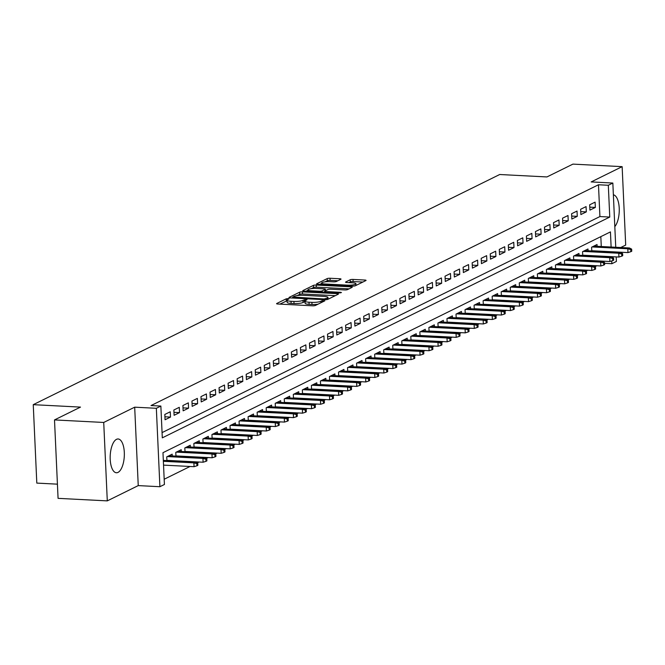 <?xml version="1.0" encoding="UTF-8"?>
<svg xmlns="http://www.w3.org/2000/svg" width="665" height="665" viewBox="0 0 665 665"><rect width="100%" height="100%" fill="white"/><g stroke="black" fill="none" stroke-linecap="round" stroke-linejoin="round"><path stroke-width="1" d="M288.169 298.593L286.199 298.826L276.773 303.481A2.128 0.441 -2.6 0 0 276.582 303.672A2.128 0.441 -2.6 0 0 277.82 304.013L312.6 305.8A2.128 0.441 -2.6 0 0 315.418 305.468L324.844 300.813L322.143 300.671L320.921 301.278A6.808 1.405 -2.6 0 1 311.902 302.359L309.001 302.209A6.808 1.405 -2.6 0 1 305.036 301.12A6.808 1.405 -2.6 0 1 305.659 300.489L307.014 299.749L306.141 299.516L302.949 300.356A6.808 1.405 -2.6 0 1 293.93 301.436L291.029 301.287A6.808 1.405 -2.6 0 1 287.064 300.198A6.808 1.405 -2.6 0 1 287.687 299.566L289.042 298.826L288.169 298.593M287.089 300.755L279.865 304.121M305.06 301.677L303.049 302.475L302.949 300.356M116.508 439.332A16.916 7.049 92.9 0 0 110.166 457.437A16.916 7.049 92.9 0 0 116.392 472.757A16.916 7.049 92.9 0 0 118.004 472.399A16.916 7.049 92.9 0 0 124.347 454.303A16.916 7.049 92.9 0 0 118.121 438.975A16.916 7.049 92.9 0 0 116.508 439.332M340.837 279.292A2.128 0.441 -2.6 0 0 341.029 279.092A2.128 0.441 -2.6 0 0 339.79 278.751L330.031 278.253A2.128 0.441 -2.6 0 0 327.213 278.585L316.748 283.756A2.128 0.441 -2.6 0 0 316.548 283.947A2.128 0.441 -2.6 0 0 317.787 284.288L352.575 286.083A2.128 0.441 -2.6 0 0 355.393 285.742L365.858 280.572A2.128 0.441 -2.6 0 0 366.058 280.381A2.128 0.441 -2.6 0 0 364.819 280.04L353.032 279.433A2.128 0.441 -2.6 0 0 350.206 279.774L345.725 281.985A2.128 0.441 -2.6 0 0 345.534 282.176A2.128 0.441 -2.6 0 0 346.773 282.517L352.616 282.816A5.694 1.172 -2.6 0 1 355.933 283.731A5.694 1.172 -2.6 0 1 347.87 285.16L324.977 283.988A5.694 1.172 -2.6 0 1 321.661 283.074A5.694 1.172 -2.6 0 1 329.724 281.644L333.539 281.835A2.128 0.441 -2.6 0 0 336.357 281.503L340.837 279.292M162.069 432.607L599.913 216.557L598.475 184.762L608.317 185.269L612.839 183.041L615.748 247.264M54.505 419.923L103.723 422.458L107.289 500.878L58.071 498.351L54.505 419.923L80.498 407.105L33.25 404.669L499.689 174.513L546.938 176.94L572.922 164.122L622.141 166.649L591.185 181.927L612.839 183.041M107.289 500.878L138.245 485.6L134.687 407.18L103.723 422.458M134.687 407.18L156.342 408.293L160.864 406.057L162.302 437.853L609.763 217.064L608.317 185.269M598.475 184.762L151.013 405.559L160.864 406.057M302.442 291.869A2.128 0.441 -2.6 0 0 299.624 292.201L289.15 297.371A2.128 0.441 -2.6 0 0 288.959 297.563A2.128 0.441 -2.6 0 0 290.198 297.912L324.977 299.699A2.128 0.441 -2.6 0 0 327.795 299.358L338.269 294.188A2.128 0.441 -2.6 0 0 338.46 293.997A2.128 0.441 -2.6 0 0 337.222 293.656L302.442 291.869L302.533 293.988A2.128 0.441 -2.6 0 0 299.716 294.321L297.114 295.609M302.949 290.563L313.415 285.393A2.128 0.441 -2.6 0 1 316.241 285.061L351.02 286.848A2.128 0.441 -2.6 0 1 352.259 287.189A2.128 0.441 -2.6 0 1 352.068 287.38L347.587 289.591A2.128 0.441 -2.6 0 1 344.761 289.932L330.655 289.209A2.128 0.441 -2.6 0 0 327.837 289.549L324.869 291.012A2.128 0.441 -2.6 0 0 324.67 291.212A2.128 0.441 -2.6 0 0 325.908 291.553L340.596 292.301L341.461 292.542L339.358 292.916L303.996 291.104A2.128 0.441 -2.6 0 1 302.75 290.755A2.128 0.441 -2.6 0 1 302.949 290.563L302.966 290.938M620.744 247.521L625.699 245.077L622.141 166.649M594.676 251.112L595.1 250.896M585.632 255.568L586.064 255.36M576.597 260.032L577.02 259.816M567.561 264.487L567.985 264.279M558.517 268.951L558.941 268.743M549.481 273.415L549.905 273.199M540.437 277.87L540.861 277.662M531.402 282.334L531.825 282.118M522.357 286.79L522.781 286.582M513.322 291.253L513.746 291.046M504.278 295.709L504.71 295.501M495.242 300.173L495.666 299.965M486.198 304.637L486.63 304.42M477.162 309.092L477.586 308.884M468.118 313.556L468.551 313.348M459.083 318.011L459.507 317.803M450.047 322.475L450.471 322.267M441.003 326.939L441.427 326.723M431.967 331.394L432.391 331.187M422.923 335.858L423.347 335.65M413.888 340.314L414.312 340.106M404.844 344.778L405.268 344.57M395.808 349.241L396.232 349.025M386.764 353.697L387.196 353.489M377.728 358.161L378.152 357.945M368.684 362.616L369.117 362.408M359.649 367.08L360.073 366.872M350.605 371.544L351.037 371.328M341.569 375.999L341.993 375.791M332.533 380.463L332.957 380.247M323.489 384.919L323.913 384.711M314.454 389.382L314.878 389.175M305.41 393.838L305.834 393.63M296.374 398.302L296.798 398.094M287.33 402.766L287.754 402.549M278.294 407.221L278.718 407.013M269.25 411.685L269.682 411.477M260.215 416.14L260.638 415.933M251.171 420.604L251.603 420.396M242.135 425.068L242.559 424.852M233.091 429.524L233.523 429.316M224.055 433.987L224.479 433.78M215.019 438.443L215.443 438.235M205.975 442.907L206.399 442.699M196.94 447.37L197.364 447.154M187.896 451.826L188.32 451.618M178.86 456.29L179.284 456.074M169.816 460.745L170.24 460.537M170.248 411.776L164.82 414.453L165.061 419.756L170.489 417.08L170.248 411.776M179.284 407.321L173.864 409.997L174.105 415.293L179.525 412.616L179.284 407.321M188.328 402.857L182.9 405.534L183.141 410.829L188.569 408.152L188.328 402.857M197.364 398.393L191.944 401.07L192.177 406.373L197.605 403.697L197.364 398.393M206.399 393.938L200.98 396.614L201.221 401.909L206.64 399.233L206.399 393.938M215.443 389.474L210.015 392.151L210.256 397.454L215.684 394.777L215.443 389.474M224.479 385.018L219.059 387.695L219.3 392.99L224.72 390.313L224.479 385.018M233.523 380.555L228.095 383.231L228.336 388.526L233.764 385.858L233.523 380.555M242.559 376.091L237.139 378.767L237.38 384.071L242.8 381.394L242.559 376.091M251.603 371.635L246.175 374.312L246.416 379.607L251.844 376.93L251.603 371.635M260.638 367.171L255.219 369.848L255.46 375.151L260.88 372.475L260.638 367.171M269.682 362.716L264.254 365.393L264.495 370.688L269.924 368.011L269.682 362.716M278.718 358.252L273.298 360.929L273.539 366.232L278.959 363.556L278.718 358.252M287.762 353.788L282.334 356.465L282.575 361.768L288.003 359.092L287.762 353.788M296.798 349.333L291.378 352.009L291.619 357.305L297.039 354.628L296.798 349.333M305.842 344.869L300.414 347.546L300.655 352.849L306.083 350.172L305.842 344.869M314.878 340.413L309.458 343.09L309.691 348.385L315.119 345.709L314.878 340.413M323.913 335.95L318.493 338.626L318.735 343.93L324.154 341.253L323.913 335.95M332.957 331.494L327.529 334.163L327.77 339.466L333.198 336.789L332.957 331.494M341.993 327.03L336.573 329.707L336.814 335.002L342.234 332.325L341.993 327.03M351.037 322.567L345.609 325.243L345.85 330.547L351.278 327.87L351.037 322.567M360.073 318.111L354.653 320.788L354.894 326.083L360.314 323.406L360.073 318.111M369.117 313.647L363.688 316.324L363.93 321.627L369.358 318.951L369.117 313.647M378.152 309.192L372.733 311.868L372.974 317.163L378.393 314.487L378.152 309.192M387.196 304.728L381.768 307.405L382.009 312.7L387.437 310.023L387.196 304.728M396.232 300.264L390.812 302.941L391.053 308.244L396.473 305.568L396.232 300.264M405.276 295.809L399.848 298.485L400.089 303.78L405.517 301.104L405.276 295.809M414.312 291.345L408.892 294.021L409.133 299.325L414.553 296.648L414.312 291.345M423.356 286.889L417.928 289.566L418.169 294.861L423.597 292.184L423.356 286.889M432.391 282.425L426.972 285.102L427.204 290.397L432.632 287.721L432.391 282.425M441.427 277.962L436.007 280.638L436.248 285.942L441.668 283.265L441.427 277.962M450.471 273.506L445.043 276.183L445.284 281.478L450.712 278.801L450.471 273.506M459.507 269.042L454.087 271.719L454.328 277.022L459.748 274.346L459.507 269.042M468.551 264.587L463.123 267.264L463.364 272.559L468.792 269.882L468.551 264.587M477.586 260.123L472.167 262.8L472.408 268.095L477.827 265.426L477.586 260.123M486.63 255.659L481.202 258.336L481.443 263.639L486.871 260.963L486.63 255.659M495.666 251.204L490.246 253.88L490.487 259.175L495.907 256.499L495.666 251.204M504.71 246.74L499.282 249.417L499.523 254.72L504.951 252.043L504.71 246.74M513.746 242.284L508.326 244.961L508.567 250.256L513.987 247.579L513.746 242.284M522.79 237.821L517.362 240.497L517.603 245.801L523.031 243.124L522.79 237.821M531.825 233.365L526.406 236.033L526.647 241.337L532.067 238.66L531.825 233.365M540.869 228.901L535.441 231.578L535.682 236.873L541.111 234.196L540.869 228.901M549.905 224.438L544.485 227.114L544.718 232.418L550.146 229.741L549.905 224.438M558.941 219.982L553.521 222.659L553.762 227.954L559.182 225.277L558.941 219.982M567.985 215.518L562.557 218.195L562.798 223.498L568.226 220.822L567.985 215.518M577.02 211.063L571.601 213.739L571.842 219.034L577.262 216.358L577.02 211.063M586.064 206.599L580.636 209.275L580.877 214.571L586.306 211.894L586.064 206.599M589.922 210.115L595.341 207.438L595.1 202.135L589.68 204.812L589.922 210.115M164.18 479.241L190.04 466.481M197.206 462.94L199.084 462.017M206.25 458.484L208.12 457.562M215.285 454.02L217.164 453.098M224.329 449.565L226.2 448.642M233.365 445.101L235.235 444.178M242.409 440.646L244.279 439.715M251.445 436.182L253.315 435.259M260.489 431.718L262.359 430.795M269.525 427.263L271.395 426.34M278.569 422.799L280.439 421.876M287.604 418.343L289.475 417.412M296.648 413.879L298.519 412.957M305.684 409.416L307.554 408.493M314.72 404.96L316.598 404.037M323.764 400.496L325.634 399.574M332.799 396.041L334.678 395.118M341.843 391.577L343.714 390.654M350.879 387.113L352.749 386.19M359.923 382.658L361.793 381.735M368.959 378.194L370.829 377.271M378.003 373.738L379.873 372.816M387.038 369.275L388.909 368.352M396.082 364.811L397.953 363.888M405.118 360.355L406.988 359.433M414.162 355.891L416.032 354.969M423.198 351.436L425.068 350.513M432.233 346.972L434.112 346.049M441.277 342.517L443.148 341.586M450.313 338.053L452.192 337.13M459.357 333.589L461.227 332.666M468.393 329.133L470.263 328.211M477.437 324.67L479.307 323.747M486.472 320.214L488.343 319.283M495.516 315.75L497.387 314.828M504.552 311.287L506.422 310.364M513.596 306.831L515.466 305.908M522.632 302.367L524.502 301.445M531.676 297.912L533.546 296.981M540.712 293.448L542.582 292.525M549.747 288.984L551.626 288.061M558.791 284.529L560.662 283.606M567.827 280.065L569.706 279.142M576.871 275.609L578.741 274.687M585.907 271.145L587.777 270.223M594.951 266.682L596.821 265.759M601.276 246.524L600.827 236.64M166.915 460.596L166.749 456.847L172.169 454.17L172.252 455.949M175.959 456.14L175.784 452.383L181.213 449.706L181.287 451.485M184.995 451.676L184.828 447.927L190.248 445.251L190.331 447.03M194.039 447.221L193.864 443.464L199.292 440.787L199.367 442.566M203.074 442.757L202.908 439.008L208.328 436.331L208.411 438.11M212.118 438.293L211.944 434.544L217.372 431.868L217.447 433.647M221.154 433.838L220.988 430.08L226.408 427.404L226.491 429.183M230.19 429.374L230.024 425.625L235.443 422.948L235.526 424.727M239.234 424.918L239.059 421.161L244.487 418.485L244.57 420.263M248.269 420.455L248.103 416.706L253.523 414.029L253.606 415.808M257.313 415.999L257.139 412.242L262.567 409.565L262.65 411.344M266.349 411.535L266.183 407.778L271.603 405.101L271.686 406.88M275.393 407.071L275.219 403.322L280.647 400.646L280.721 402.425M284.429 402.616L284.263 398.859L289.682 396.182L289.765 397.961M293.473 398.152L293.298 394.403L298.726 391.727L298.801 393.505M302.509 393.697L302.342 389.939L307.762 387.263L307.845 389.042M311.553 389.233L311.378 385.476L316.806 382.807L316.881 384.578M320.588 384.769L320.422 381.02L325.842 378.343L325.925 380.122M329.632 380.314L329.458 376.556L334.886 373.88L334.961 375.659M338.668 375.85L338.502 372.101L343.921 369.424L344.005 371.203M347.704 371.394L347.537 367.637L352.957 364.96L353.04 366.739M356.748 366.93L356.573 363.181L362.001 360.505L362.084 362.284M365.783 362.467L365.617 358.718L371.037 356.041L371.12 357.82M374.827 358.011L374.653 354.254L380.081 351.577L380.164 353.356M383.863 353.547L383.697 349.798L389.116 347.122L389.2 348.901M392.907 349.092L392.732 345.334L398.16 342.658L398.235 344.437M401.943 344.628L401.776 340.879L407.196 338.202L407.279 339.981M410.987 340.164L410.812 336.415L416.24 333.739L416.315 335.517M420.022 335.709L419.856 331.951L425.276 329.275L425.359 331.054M429.066 331.245L428.892 327.496L434.32 324.819L434.395 326.598M438.102 326.789L437.936 323.032L443.356 320.355L443.439 322.134M447.146 322.326L446.971 318.577L452.4 315.9L452.474 317.679M456.182 317.87L456.015 314.113L461.435 311.436L461.518 313.215M465.217 313.406L465.051 309.649L470.471 306.972L470.554 308.751M474.261 308.942L474.087 305.193L479.515 302.517L479.598 304.296M483.297 304.487L483.131 300.73L488.551 298.053L488.634 299.832M492.341 300.023L492.167 296.274L497.595 293.598L497.678 295.376M501.377 295.568L501.211 291.81L506.63 289.134L506.713 290.913M510.421 291.104L510.246 287.347L515.674 284.67L515.749 286.449M519.456 286.64L519.29 282.891L524.71 280.214L524.793 281.993M528.5 282.184L528.326 278.427L533.754 275.751L533.829 277.529M537.536 277.721L537.37 273.972L542.79 271.295L542.873 273.074M546.58 273.265L546.406 269.508L551.834 266.831L551.908 268.61M555.616 268.801L555.45 265.044L560.869 262.376L560.952 264.155M564.66 264.338L564.485 260.589L569.913 257.912L569.988 259.691M573.696 259.882L573.529 256.125L578.949 253.448L579.032 255.227M582.731 255.418L582.565 251.669L587.985 248.993L588.068 250.772M591.775 250.963L591.601 247.205L597.029 244.529L597.112 246.308M33.25 404.669L36.808 483.098L57.423 484.162M616.189 256.906L616.397 261.461L611.875 263.697L611.75 260.929M604.568 263.323L611.875 263.697M611.118 247.031L610.437 231.902L162.975 452.69L164.421 484.486L159.899 486.714L156.342 408.293M138.245 485.6L159.899 486.714M599.913 216.557L609.763 217.064M170.489 417.08L164.928 416.789M179.525 412.616L173.964 412.333M188.569 408.152L183.008 407.869M197.605 403.697L192.044 403.414M206.64 399.233L201.088 398.95M215.684 394.777L210.123 394.486M224.72 390.313L219.167 390.031M233.764 385.858L228.203 385.567M242.8 381.394L237.247 381.112M251.844 376.93L246.283 376.648M260.88 372.475L255.327 372.184M269.924 368.011L264.362 367.728M278.959 363.556L273.398 363.265M288.003 359.092L282.442 358.809M297.039 354.628L291.478 354.345M306.083 350.172L300.522 349.881M315.119 345.709L309.558 345.426M324.154 341.253L318.601 340.962M333.198 336.789L327.637 336.507M342.234 332.325L336.681 332.043M351.278 327.87L345.717 327.579M360.314 323.406L354.761 323.124M369.358 318.951L363.797 318.66M378.393 314.487L372.841 314.204M387.437 310.023L381.876 309.74M396.473 305.568L390.912 305.277M405.517 301.104L399.956 300.821M414.553 296.648L408.992 296.357M423.597 292.184L418.036 291.902M432.632 287.721L427.071 287.438M441.668 283.265L436.115 282.982M450.712 278.801L445.151 278.519M459.748 274.346L454.195 274.055M468.792 269.882L463.231 269.599M477.827 265.426L472.275 265.135M486.871 260.963L481.31 260.68M495.907 256.499L490.354 256.216M504.951 252.043L499.39 251.752M513.987 247.579L508.426 247.297M523.031 243.124L517.47 242.833M532.067 238.66L526.505 238.378M541.111 234.196L535.549 233.914M550.146 229.741L544.585 229.45M559.182 225.277L553.629 224.994M568.226 220.822L562.665 220.531M577.262 216.358L571.709 216.075M586.306 211.894L580.745 211.611M595.341 207.438L589.788 207.148M614.817 226.615A16.916 7.049 92.9 0 0 619.223 208.178A16.916 7.049 92.9 0 0 613.371 194.803M287.064 300.198L287.164 302.317A6.808 1.405 -2.6 0 0 291.129 303.406L291.029 301.287M303.049 302.475A6.808 1.405 -2.6 0 1 294.021 303.556L291.129 303.406M305.036 301.12L305.135 303.24A6.808 1.405 -2.6 0 0 309.1 304.329L309.001 302.209M318.02 304.179A6.808 1.405 -2.6 0 1 311.993 304.479L309.1 304.329M335.276 295.667L302.533 293.988M292.725 297.779L292.243 298.011M292.833 297.031L324.096 298.976L327.355 298.103A6.808 1.405 -2.6 0 0 327.978 297.471A6.808 1.405 -2.6 0 0 324.013 296.382L303.14 295.31A6.808 1.405 -2.6 0 0 294.121 296.391L292.833 297.031M306.041 291.204L307.978 290.248M311.162 288.676L313.514 287.513L313.415 285.393M349.067 288.859L316.332 287.18A2.128 0.441 -2.6 0 0 313.514 287.513M316.016 288.452A5.694 1.172 -2.6 0 0 307.962 289.882A5.694 1.172 -2.6 0 0 311.27 290.796L319.341 291.212A2.128 0.441 -2.6 0 0 322.159 290.871L325.135 289.408A2.128 0.441 -2.6 0 0 325.326 289.209A2.128 0.441 -2.6 0 0 324.088 288.868L316.016 288.452M324.695 291.785L324.005 292.126M362.866 282.051L353.123 281.553A2.128 0.441 -2.6 0 0 350.305 281.894L348.817 282.625M337.845 280.763L330.131 280.372A2.128 0.441 -2.6 0 0 327.313 280.705L325.01 281.844M321.677 283.49L319.832 284.396M196.948 465.791L197.854 465.35L197.754 463.231L196.857 463.671L196.948 465.791L194.064 466.689L193.897 462.873L195.518 462.067L163.324 460.413M196.857 463.671L193.897 462.873L163.366 461.302M194.064 466.689L163.54 465.118M195.518 462.067L197.754 463.231M205.992 461.335L206.89 460.887L206.798 458.767L205.892 459.216L205.992 461.335L203.108 462.225L202.933 458.409L204.562 457.611L168.91 455.774M205.892 459.216L202.933 458.409L167.289 456.581M203.108 462.225L166.907 460.363M204.562 457.611L206.798 458.767M215.028 456.872L215.934 456.423L215.834 454.303L214.928 454.752L215.028 456.872L212.143 457.769L211.969 453.954L213.598 453.148L177.954 451.319M214.928 454.752L211.969 453.954L176.325 452.117M212.143 457.769L175.942 455.907M213.598 453.148L215.834 454.303M224.063 452.408L224.97 451.967L224.878 449.848L223.972 450.288L224.063 452.408L221.187 453.306L221.013 449.49L222.642 448.692L186.99 446.855M223.972 450.288L221.013 449.49L185.369 447.661M221.187 453.306L184.986 451.444M222.642 448.692L224.878 449.848M233.107 447.952L234.013 447.503L233.914 445.384L233.008 445.833L233.107 447.952L230.223 448.842L230.048 445.035L231.678 444.228L196.034 442.4M233.008 445.833L230.048 445.035L194.404 443.198M230.223 448.842L194.022 446.988M231.678 444.228L233.914 445.384M242.143 443.488L243.049 443.048L242.958 440.928L242.052 441.369L242.143 443.488L239.267 444.386L239.092 440.571L240.722 439.764L205.069 437.936M242.052 441.369L239.092 440.571L203.448 438.742M239.267 444.386L203.066 442.524M240.722 439.764L242.958 440.928M251.187 439.033L252.093 438.584L251.993 436.464L251.087 436.913L251.187 439.033L248.303 439.922L248.128 436.107L249.757 435.309L214.113 433.472M251.087 436.913L248.128 436.107L212.484 434.278M248.303 439.922L212.102 438.06M249.757 435.309L251.993 436.464M260.223 434.569L261.129 434.12L261.029 432.001L260.131 432.45L260.223 434.569L257.347 435.467L257.172 431.651L258.793 430.845L223.149 429.016M260.131 432.45L257.172 431.651L221.52 429.814M257.347 435.467L221.146 433.605M258.793 430.845L261.029 432.001M269.267 430.105L270.173 429.665L270.073 427.545L269.167 427.986L269.267 430.105L266.382 431.003L266.208 427.188L267.837 426.39L232.193 424.553M269.167 427.986L266.208 427.188L230.564 425.359M266.382 431.003L230.181 429.141M267.837 426.39L270.073 427.545M278.303 425.65L279.209 425.201L279.109 423.081L278.211 423.53L278.303 425.65L275.426 426.548L275.252 422.732L276.873 421.926L241.229 420.097M278.211 423.53L275.252 422.732L239.6 420.895M275.426 426.548L239.225 424.686M276.873 421.926L279.109 423.081M287.347 421.186L288.244 420.746L288.153 418.626L287.247 419.066L287.347 421.186L284.462 422.084L284.288 418.268L285.917 417.462L250.273 415.633M287.247 419.066L284.288 418.268L248.644 416.44M284.462 422.084L248.261 420.222M285.917 417.462L288.153 418.626M296.382 416.731L297.288 416.282L297.188 414.162L296.291 414.611L296.382 416.731L293.498 417.62L293.332 413.805L294.952 413.007L259.308 411.17M296.291 414.611L293.332 413.805L257.679 411.976M293.498 417.62L257.305 415.766M294.952 413.007L297.188 414.162M305.426 412.267L306.324 411.818L306.233 409.698L305.326 410.147L305.426 412.267L302.542 413.165L302.367 409.349L303.996 408.543L268.352 406.714M305.326 410.147L302.367 409.349L266.723 407.512M302.542 413.165L266.341 411.303M303.996 408.543L306.233 409.698M314.462 407.811L315.368 407.362L315.268 405.243L314.37 405.692L314.462 407.811L311.577 408.701L311.411 404.885L313.032 404.087L277.388 402.25M314.37 405.692L311.411 404.885L275.759 403.057M311.577 408.701L275.385 406.839M313.032 404.087L315.268 405.243M323.506 403.347L324.404 402.899L324.312 400.779L323.406 401.228L323.506 403.347L320.621 404.245L320.447 400.43L322.076 399.623L286.424 397.795M323.406 401.228L320.447 400.43L284.803 398.593M320.621 404.245L284.421 402.383M322.076 399.623L324.312 400.779M332.542 398.884L333.448 398.443L333.348 396.323L332.442 396.764L332.542 398.884L329.657 399.781L329.483 395.966L331.112 395.16L295.468 393.331M332.442 396.764L329.483 395.966L293.839 394.137M329.657 399.781L293.456 397.919M331.112 395.16L333.348 396.323M341.577 394.428L342.483 393.979L342.392 391.86L341.486 392.308L341.577 394.428L338.701 395.318L338.527 391.502L340.156 390.704L304.504 388.867M341.486 392.308L338.527 391.502L302.883 389.673M338.701 395.318L302.5 393.464M340.156 390.704L342.392 391.86M350.621 389.964L351.527 389.524L351.428 387.404L350.522 387.845L350.621 389.964L347.737 390.862L347.562 387.047L349.192 386.24L313.548 384.412M350.522 387.845L347.562 387.047L311.918 385.21M347.737 390.862L311.536 389M349.192 386.24L351.428 387.404M359.657 385.509L360.563 385.06L360.472 382.94L359.566 383.389L359.657 385.509L356.781 386.398L356.606 382.583L358.236 381.785L322.583 379.948M359.566 383.389L356.606 382.583L320.962 380.754M356.781 386.398L320.58 384.536M358.236 381.785L360.472 382.94M368.701 381.045L369.607 380.596L369.507 378.476L368.601 378.925L368.701 381.045L365.817 381.943L365.642 378.127L367.271 377.321L331.627 375.492M368.601 378.925L365.642 378.127L329.998 376.29M365.817 381.943L329.616 380.081M367.271 377.321L369.507 378.476M377.737 376.581L378.643 376.141L378.543 374.021L377.645 374.462L377.737 376.581L374.861 377.479L374.686 373.663L376.307 372.857L340.663 371.028M377.645 374.462L374.686 373.663L339.034 371.835M374.861 377.479L338.66 375.617M376.307 372.857L378.543 374.021M386.781 372.126L387.687 371.677L387.587 369.557L386.681 370.006L386.781 372.126L383.896 373.015L383.722 369.2L385.351 368.402L349.707 366.565M386.681 370.006L383.722 369.2L348.078 367.371M383.896 373.015L347.695 371.161M385.351 368.402L387.587 369.557M395.816 367.662L396.722 367.221L396.623 365.102L395.725 365.542L395.816 367.662L392.94 368.56L392.766 364.744L394.387 363.938L358.743 362.109M395.725 365.542L392.766 364.744L357.113 362.907M392.94 368.56L356.739 366.698M394.387 363.938L396.623 365.102M404.86 363.206L405.758 362.757L405.667 360.638L404.761 361.087L404.86 363.206L401.976 364.096L401.801 360.28L403.431 359.482L367.787 357.645M404.761 361.087L401.801 360.28L366.157 358.452M401.976 364.096L365.775 362.234M403.431 359.482L405.667 360.638M413.896 358.743L414.802 358.294L414.702 356.174L413.805 356.623L413.896 358.743L411.012 359.64L410.845 355.825L412.466 355.019L376.822 353.19M413.805 356.623L410.845 355.825L375.193 353.988M411.012 359.64L374.819 357.778M412.466 355.019L414.702 356.174M422.94 354.279L423.838 353.838L423.746 351.719L422.84 352.159L422.94 354.279L420.056 355.176L419.881 351.361L421.51 350.563L385.866 348.726M422.84 352.159L419.881 351.361L384.237 349.532M420.056 355.176L383.855 353.315M421.51 350.563L423.746 351.719M431.976 349.823L432.882 349.374L432.782 347.255L431.884 347.704L431.976 349.823L429.091 350.713L428.925 346.897L430.546 346.099L394.902 344.271M431.884 347.704L428.925 346.897L393.273 345.069M429.091 350.713L392.899 348.859M430.546 346.099L432.782 347.255M441.02 345.359L441.917 344.919L441.826 342.799L440.92 343.24L441.02 345.359L438.135 346.257L437.961 342.442L439.59 341.635L403.938 339.807M440.92 343.24L437.961 342.442L402.317 340.613M438.135 346.257L401.934 344.395M439.59 341.635L441.826 342.799M450.055 340.904L450.961 340.455L450.862 338.335L449.956 338.784L450.055 340.904L447.171 341.793L446.996 337.978L448.626 337.18L412.982 335.343M449.956 338.784L446.996 337.978L411.352 336.149M447.171 341.793L410.97 339.931M448.626 337.18L450.862 338.335M459.091 336.44L459.997 335.991L459.906 333.872L459 334.32L459.091 336.44L456.215 337.338L456.04 333.522L457.67 332.716L422.017 330.887M459 334.32L456.04 333.522L420.396 331.685M456.215 337.338L420.014 335.476M457.67 332.716L459.906 333.872M468.135 331.976L469.041 331.536L468.941 329.416L468.035 329.857L468.135 331.976L465.251 332.874L465.076 329.059L466.705 328.261L431.061 326.424M468.035 329.857L465.076 329.059L429.432 327.23M465.251 332.874L429.05 331.012M466.705 328.261L468.941 329.416M477.171 327.521L478.077 327.072L477.985 324.952L477.079 325.401L477.171 327.521L474.295 328.419L474.12 324.603L475.749 323.797L440.097 321.968M477.079 325.401L474.12 324.603L438.476 322.766M474.295 328.419L438.094 326.557M475.749 323.797L477.985 324.952M486.215 323.057L487.121 322.616L487.021 320.497L486.115 320.937L486.215 323.057L483.33 323.955L483.156 320.139L484.785 319.333L449.141 317.504M486.115 320.937L483.156 320.139L447.512 318.311M483.33 323.955L447.129 322.093M484.785 319.333L487.021 320.497M495.25 318.601L496.157 318.153L496.057 316.033L495.159 316.482L495.25 318.601L492.374 319.491L492.2 315.675L493.821 314.878L458.177 313.04M495.159 316.482L492.2 315.675L456.547 313.847M492.374 319.491L456.173 317.637M493.821 314.878L496.057 316.033M504.294 314.138L505.201 313.689L505.101 311.569L504.195 312.018L504.294 314.138L501.41 315.035L501.235 311.22L502.865 310.414L467.221 308.585M504.195 312.018L501.235 311.22L465.591 309.383M501.41 315.035L465.209 313.173M502.865 310.414L505.101 311.569M513.33 309.682L514.236 309.233L514.136 307.114L513.239 307.562L513.33 309.682L510.454 310.572L510.279 306.756L511.9 305.958L476.256 304.121M513.239 307.562L510.279 306.756L474.627 304.927M510.454 310.572L474.253 308.71M511.9 305.958L514.136 307.114M522.374 305.218L523.272 304.769L523.18 302.65L522.274 303.099L522.374 305.218L519.49 306.116L519.315 302.301L520.944 301.494L485.3 299.666M522.274 303.099L519.315 302.301L483.671 300.464M519.49 306.116L483.289 304.254M520.944 301.494L523.18 302.65M531.41 300.755L532.316 300.314L532.216 298.194L531.318 298.635L531.41 300.755L528.525 301.652L528.359 297.837L529.98 297.031L494.336 295.202M531.318 298.635L528.359 297.837L492.707 296.008M528.525 301.652L492.333 299.79M529.98 297.031L532.216 298.194M540.454 296.299L541.352 295.85L541.26 293.731L540.354 294.179L540.454 296.299L537.569 297.188L537.395 293.373L539.024 292.575L503.38 290.738M540.354 294.179L537.395 293.373L501.751 291.544M537.569 297.188L501.368 295.335M539.024 292.575L541.26 293.731M549.49 291.835L550.396 291.386L550.296 289.275L549.398 289.716L549.49 291.835L546.605 292.733L546.439 288.918L548.06 288.111L512.416 286.282M549.398 289.716L546.439 288.918L510.787 287.081M546.605 292.733L510.412 290.871M548.06 288.111L550.296 289.275M558.534 287.38L559.431 286.931L559.34 284.811L558.434 285.26L558.534 287.38L555.649 288.269L555.475 284.454L557.104 283.656L521.451 281.819M558.434 285.26L555.475 284.454L519.831 282.625M555.649 288.269L519.448 286.407M557.104 283.656L559.34 284.811M567.569 282.916L568.475 282.467L568.375 280.347L567.469 280.796L567.569 282.916L564.685 283.814L564.51 279.998L566.139 279.192L530.495 277.363M567.469 280.796L564.51 279.998L528.866 278.161M564.685 283.814L528.484 281.952M566.139 279.192L568.375 280.347M576.605 278.452L577.511 278.012L577.419 275.892L576.513 276.332L576.605 278.452L573.729 279.35L573.554 275.534L575.183 274.728L539.531 272.899M576.513 276.332L573.554 275.534L537.91 273.706M573.729 279.35L537.528 277.488M575.183 274.728L577.419 275.892M585.649 273.997L586.555 273.548L586.455 271.428L585.549 271.877L585.649 273.997L582.764 274.886L582.59 271.071L584.219 270.273L548.575 268.436M585.549 271.877L582.59 271.071L546.946 269.242M582.764 274.886L546.563 273.032M584.219 270.273L586.455 271.428M594.685 269.533L595.591 269.092L595.499 266.973L594.593 267.413L594.685 269.533L591.808 270.431L591.634 266.615L593.263 265.809L557.611 263.98M594.593 267.413L591.634 266.615L555.99 264.778M591.808 270.431L555.607 268.569M593.263 265.809L595.499 266.973M603.729 265.077L604.635 264.628L604.535 262.509L603.629 262.958L603.729 265.077L600.844 265.967L600.67 262.151L602.299 261.353L566.655 259.516M603.629 262.958L600.67 262.151L565.026 260.323M600.844 265.967L564.643 264.105M602.299 261.353L604.535 262.509M612.764 260.613L613.67 260.165L613.571 258.045L612.673 258.494L612.764 260.613L609.888 261.511L609.714 257.696L611.335 256.89L575.69 255.061M612.673 258.494L609.714 257.696L574.061 255.859M609.888 261.511L573.687 259.649M611.335 256.89L613.571 258.045M621.808 256.15L622.714 255.709L622.615 253.589L621.708 254.03L621.808 256.15L618.924 257.047L618.749 253.232L620.379 252.426L584.735 250.597M621.708 254.03L618.749 253.232L583.105 251.403M618.924 257.047L582.723 255.185M620.379 252.426L622.615 253.589M630.844 251.694L631.75 251.245L631.65 249.126L630.752 249.575L630.844 251.694L627.968 252.584L627.793 248.768L629.414 247.97L593.77 246.133M630.752 249.575L627.793 248.768L592.141 246.939M627.968 252.584L591.767 250.73M629.414 247.97L631.65 249.126M286.299 300.946L286.199 298.826M322.209 302.118L322.143 300.671M304.271 301.868L304.171 299.749M294.021 303.556L293.93 301.436M311.993 304.479L311.902 302.359M320.987 302.716L320.921 301.278M337.271 294.686L337.222 293.656M299.716 294.321L299.624 292.201M293.598 298.086L293.564 297.405M324.121 299.649L324.096 298.976M326.108 299.682L326.066 298.735M327.421 299.491L327.355 298.103M316.332 287.18L316.241 285.061M351.07 287.879L351.02 286.848M325.941 292.226L325.908 291.553M340.621 292.858L340.596 292.301M311.303 291.478L311.27 290.796M319.375 291.893L319.341 291.212M322.209 292.035L322.159 290.871M325.202 290.846L325.135 289.408M325.002 284.662L324.977 283.988M347.903 285.842L347.87 285.16M350.305 281.894L350.206 279.774M353.123 281.553L353.032 279.433M364.861 281.071L364.819 280.04M327.313 280.705L327.213 278.585M330.131 280.372L330.031 278.253M339.84 279.782L339.79 278.751M292.733 298.036L292.7 297.164M328.053 299.233L327.978 297.471M324.711 292.168L324.67 291.212M308.02 291.303L307.962 289.882M325.393 290.746L325.326 289.209M321.727 284.495L321.661 283.074M356.008 285.435L355.933 283.731"/></g></svg>
